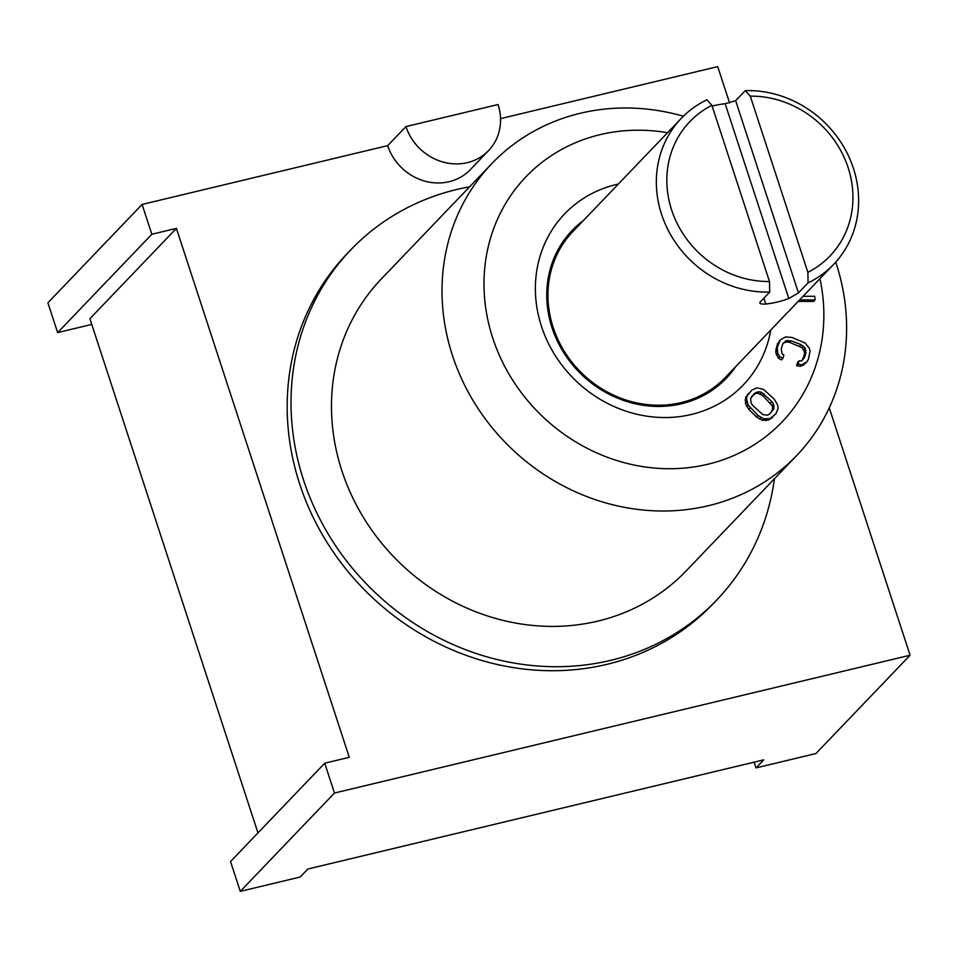 <?xml version="1.0" encoding="UTF-8"?>
<svg xmlns="http://www.w3.org/2000/svg" width="958" height="958" viewBox="0 0 958 958"><rect width="100%" height="100%" fill="white"/><g stroke="black" fill="none" stroke-linecap="round" stroke-linejoin="round"><path stroke-width="1.44" d="M257.965 832.909L89.896 318.691L176.404 228.375L349.287 757.323L324.726 763.203L230.531 861.553L240.278 891.371L334.474 793.032L910.1 655.224L829.245 407.857M910.1 655.224L815.905 753.563L756.042 767.897L763.73 759.862L307.841 869.014L300.141 877.037L240.278 891.371M91.776 324.427L57.648 332.606L151.843 234.255L176.404 228.375M405.952 126.576A50.654 46.164 43.8 0 0 442.476 161.89A50.654 46.164 43.8 0 0 488.58 150.586A50.654 46.164 43.8 0 0 498.052 104.53L405.952 126.576L387.691 145.64L142.095 204.437L47.9 302.776L57.648 332.606M729.613 103.009L717.722 66.629L500.543 118.624M756.042 767.897L754.162 762.161M324.726 763.203L334.474 793.032M142.095 204.437L151.843 234.255M387.691 145.64A50.654 46.164 43.8 0 0 424.214 180.954A50.654 46.164 43.8 0 0 470.318 169.65L488.58 150.586M469.624 186.786A253.247 230.806 43.8 0 0 350.891 249.727L347.047 253.738A253.247 230.806 43.8 0 0 299.686 484.029A253.247 230.806 43.8 0 0 482.281 660.613A253.247 230.806 43.8 0 0 712.824 604.091L716.668 600.067A253.247 230.806 43.8 0 0 774.435 478.737M350.891 249.727A253.247 230.806 43.8 0 0 303.53 480.018A253.247 230.806 43.8 0 0 486.125 656.601A253.247 230.806 43.8 0 0 716.668 600.067M683.377 116.229A211.035 192.342 43.8 0 0 491.909 163.519L381.368 278.922A211.035 192.342 43.8 0 0 341.898 470.833A211.035 192.342 43.8 0 0 494.065 617.982A211.035 192.342 43.8 0 0 686.179 570.872L796.721 455.469A211.035 192.342 43.8 0 0 836.19 263.558A211.035 192.342 43.8 0 0 835.711 262.133M491.909 163.519A211.035 192.342 43.8 0 0 452.439 355.43A211.035 192.342 43.8 0 0 604.606 502.579A211.035 192.342 43.8 0 0 796.721 455.481M667.522 132.719A177.266 161.567 43.8 0 0 492.747 338.054A177.266 161.567 43.8 0 0 699.1 466.091A177.266 161.567 43.8 0 0 819.928 278.694M618.377 184.02A123.666 112.709 43.8 0 0 541.486 326.379A123.666 112.709 43.8 0 0 663.008 417.532A123.666 112.709 43.8 0 0 770.783 330.007M798.17 301.411L813.641 301.423L815.09 299.926L814.755 296.297L803.079 296.285M780.303 339.898L777.357 343.97L775.657 352.101L778.279 358.1L781.429 359.921L782.866 358.412L783.872 355.035L782.063 353.718L781.249 349.035L782.77 343.97L785.931 340.773L791.069 340.844L800.996 344.593L805.115 348.041L805.929 352.724L804.409 357.789L801.247 360.986L799.092 360.795L798.086 364.172L801.559 364.854L806.875 361.861L808.384 359.298L810.073 351.167L809.426 348.413L805.139 343.036L792.074 337.467L785.62 336.905L780.303 339.898L777.285 347.526L777.752 353.346L779.728 356.604L782.866 358.412M799.092 360.795L797.655 362.304L796.637 365.681L800.122 366.363L803.439 365.118L806.875 361.861M783.428 342.964L786.805 341.91L789.62 342.341L802.026 347.67L804.492 351.73L804.481 354.232L802.301 360.292M748.641 393.307L745.683 397.366L745.492 403.665L748.869 409.437L756.545 417.005L762.364 420.322L768.687 420.071L775.92 413.748L778.052 408.551L777.633 404.899L774.256 399.127L763.622 389.439L757.095 387.858L751.898 390.026L747.12 395.858L746.51 398.504L748.162 404.995L757.982 415.497L763.801 418.814L770.124 418.574L775.92 413.748M751.647 396.444L755.658 393.427L757.898 393.211L762.7 395.522L772.004 405.521L772.723 407.845L771.477 412.12M583.254 220.699A106.781 97.321 43.8 0 0 552.024 327.72A106.781 97.321 43.8 0 0 636.807 404.132A106.781 97.321 43.8 0 0 735.66 366.674M711.914 105.332A97.081 88.471 43.8 0 0 671.63 209.958A97.081 88.471 43.8 0 0 769.49 281.52L711.914 105.332L706.884 99.812A105.524 96.171 43.8 0 0 681.282 118.349L572.908 231.489A105.524 96.171 43.8 0 0 553.173 327.444A105.524 96.171 43.8 0 0 629.262 401.019A105.524 96.171 43.8 0 0 725.314 377.464L833.688 264.324A105.524 96.171 43.8 0 0 853.422 168.368A105.524 96.171 43.8 0 0 745.252 90.627L735.648 100.662L725.158 103.739A105.524 96.171 43.8 0 0 712.153 106.087M681.282 118.349A105.524 96.171 43.8 0 0 661.547 214.305A105.524 96.171 43.8 0 0 769.717 292.046L760.101 302.081C759.131 303.65 761.035 304.309 765.789 304.033A105.524 96.171 43.8 0 0 788.817 298.513L725.158 103.739M788.817 298.513L798.481 292.897L808.085 282.861A105.524 96.171 43.8 0 0 833.688 264.324M759.79 302.979L760.101 302.081M769.49 281.52L769.717 292.046M808.085 282.861L807.869 272.323A97.081 88.471 43.8 0 0 848.153 167.698A97.081 88.471 43.8 0 0 750.282 96.147L745.252 90.627M807.869 272.323L750.282 96.147M799.607 299.914L815.09 299.926M769.597 414L767.466 415.137L762.879 414.658L752.749 405.474L751.12 403.043L750.593 398.48L754.964 393.055L759.347 391.702L761.694 392.397L771.813 401.582L773.453 404.013L773.968 408.587L769.597 414M778.279 358.1L779.728 356.604M776.303 354.855L777.752 353.346M775.657 352.101L777.106 350.592M775.836 349.035L777.285 347.526M777.357 343.97L778.794 342.461M803.439 365.118L804.876 363.609M800.122 366.363L801.559 364.854M796.637 365.681L798.086 364.172M802.972 359.298L804.409 357.789M804.481 354.232L805.929 352.724M804.492 351.73L805.941 350.233M803.678 349.538L805.115 348.041M802.026 347.67L803.475 346.161M799.547 346.101L800.996 344.593M789.62 342.341L791.069 340.844M786.805 341.91L788.254 340.401M784.482 342.281L785.931 340.773M771.226 418.538L772.663 417.029M768.687 420.071L770.124 418.574M766.029 420.706L767.478 419.197M762.364 420.322L763.801 418.814M759.502 419.125L760.939 417.616M756.545 417.005L757.982 415.497M748.869 409.437L750.318 407.928M746.725 406.503L748.162 404.995M745.492 403.665L746.929 402.156M745.073 400.013L746.51 398.504M745.683 397.366L747.12 395.858M772.531 410.084L773.968 408.587M772.723 407.845L774.172 406.348M772.004 405.521L773.453 404.013M770.364 403.09L771.813 401.582M762.7 395.522L764.137 394.013M760.245 393.906L761.694 392.397M757.898 393.211L759.347 391.702M755.658 393.427L757.095 391.93M753.527 394.564L754.964 393.055M798.481 292.897L735.648 100.662M765.789 304.033L763.873 298.154"/></g></svg>
